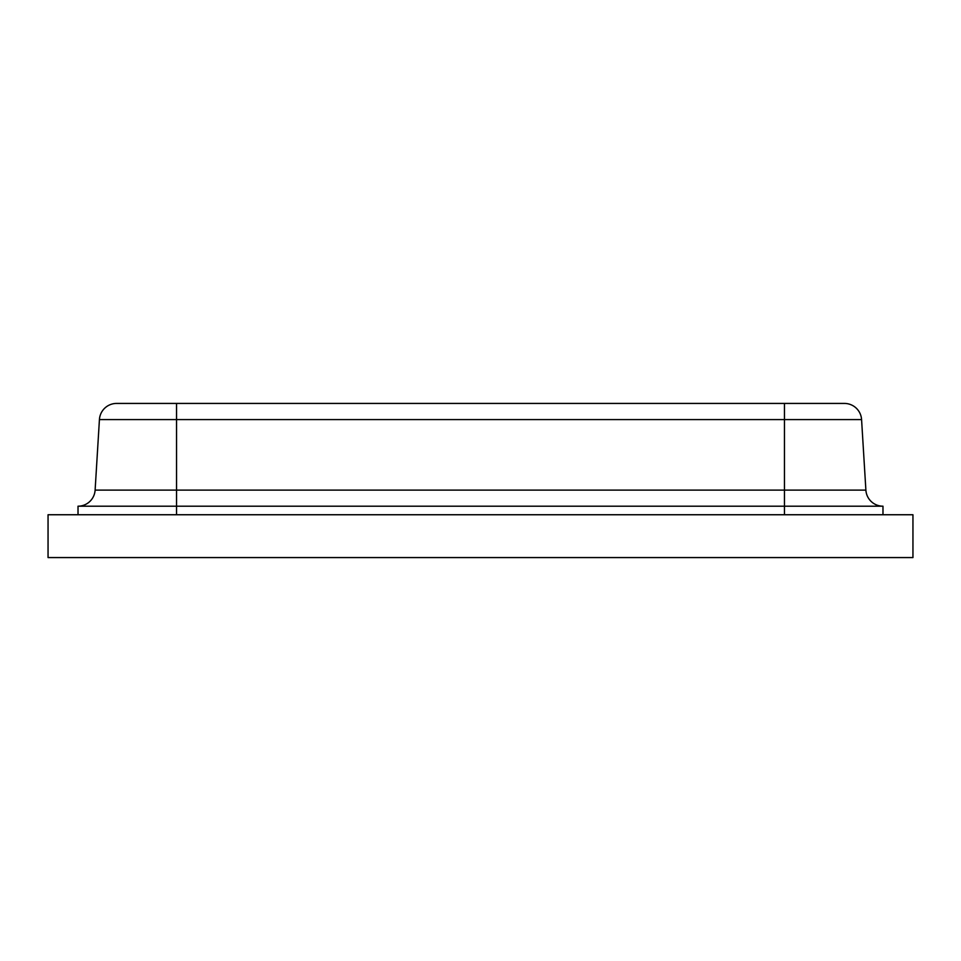 <?xml version="1.0" encoding="UTF-8"?>
<svg xmlns="http://www.w3.org/2000/svg" width="961" height="961" viewBox="0 0 961 961"><rect width="100%" height="100%" fill="white"/><g stroke="black" fill="none" stroke-linecap="round" stroke-linejoin="round"><path stroke-width="1.44" d="M784.452 403.428L116.605 403.428L176.548 403.428L176.548 419.585L784.452 419.585L784.452 403.428L844.395 403.428A17.202 17.202 0 0 1 861.573 419.585A17.202 17.202 0 0 0 844.395 403.428M882.979 514.748L882.979 506.195L176.548 506.195L176.548 419.585L99.427 419.585A17.202 17.202 0 0 1 116.605 403.428A17.202 17.202 0 0 0 99.427 419.585L95.115 490.11L99.427 419.585M861.573 419.585L865.885 490.11A17.13 17.13 0 0 0 882.979 506.195A17.13 17.13 0 0 1 865.885 490.11L861.573 419.585L784.452 419.585L784.452 490.11L95.115 490.11A17.13 17.13 0 0 1 78.021 506.195L176.548 506.195L176.548 514.748M78.021 506.195L78.021 514.748L78.021 506.195A17.13 17.13 0 0 0 95.115 490.11M202.194 557.572L912.95 557.572L912.95 514.748L48.05 514.748L48.05 557.572L202.194 557.572M784.452 514.748L784.452 490.11L865.885 490.11"/></g></svg>
